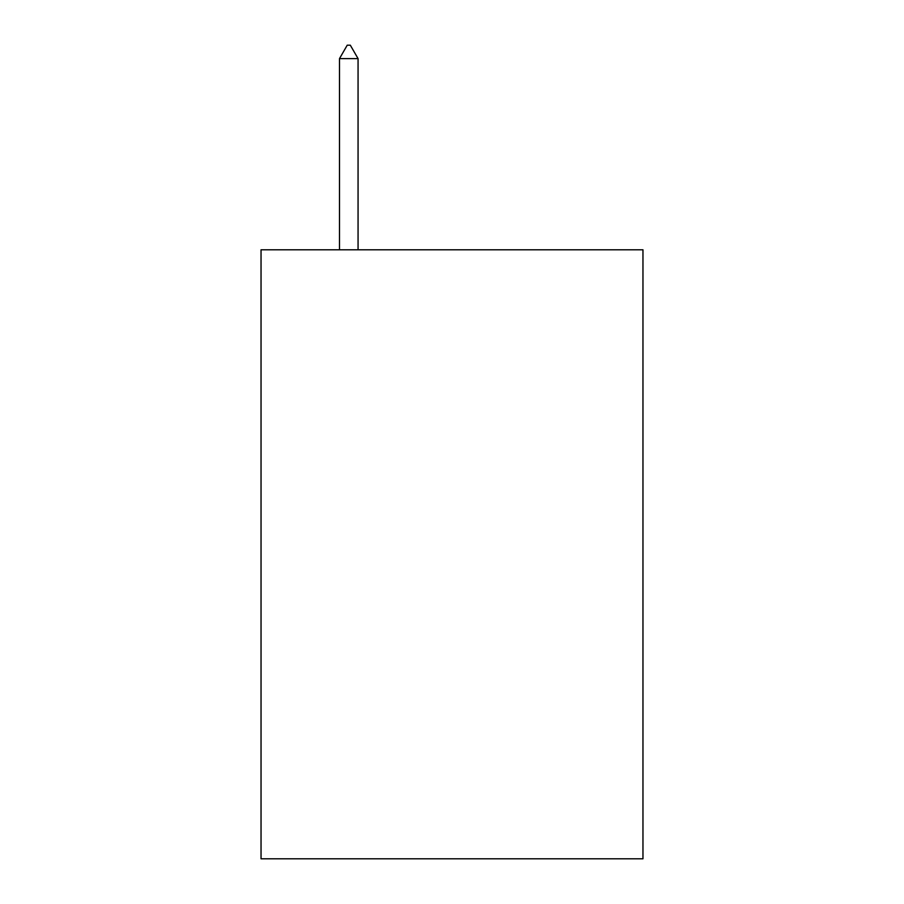 <?xml version="1.0" encoding="UTF-8"?>
<svg xmlns="http://www.w3.org/2000/svg" width="904" height="904" viewBox="0 0 904 904"><rect width="100%" height="100%" fill="white"/><g stroke="black" fill="none" stroke-linecap="round" stroke-linejoin="round"><path stroke-width="1.36" d="M642.959 249.786L642.959 858.8L261.041 858.8L261.041 249.786L642.959 249.786M358.063 58.624L350.323 45.2L347.226 45.2L339.486 58.624L358.063 58.624L358.063 249.786M339.486 58.624L339.486 249.786"/></g></svg>
